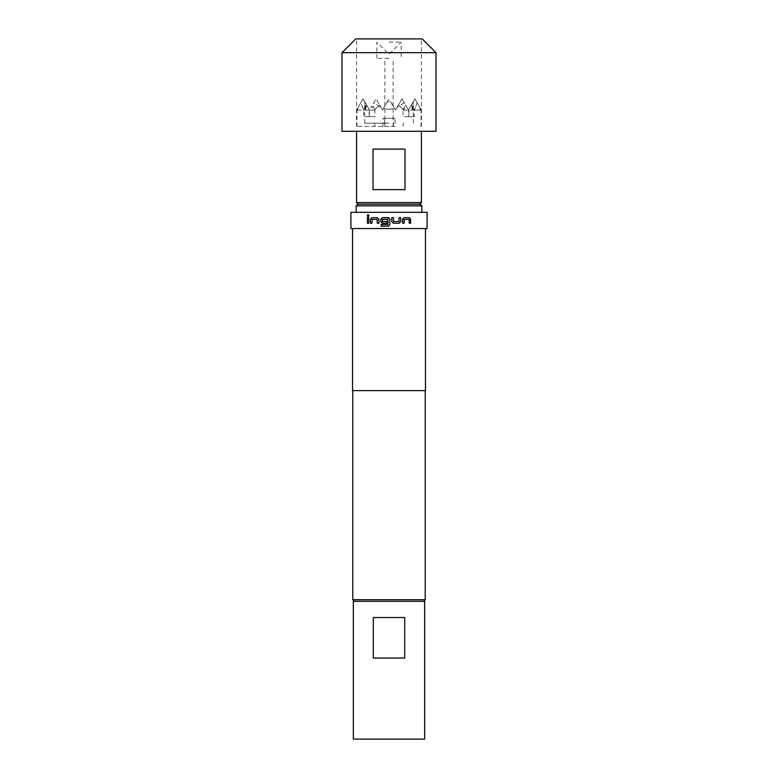 <?xml version="1.0" encoding="UTF-8"?>
<svg xmlns="http://www.w3.org/2000/svg" width="778" height="778" viewBox="0 0 778 778"><rect width="100%" height="100%" fill="white"/><g stroke="black" fill="none" stroke-linecap="round" stroke-linejoin="round"><path stroke-width="0.58" stroke-dasharray="3.89 2.92" d="M368.13 214.64L369.064 215.691L368.13 216.741M389.165 225.931L381.171 226.233M389 226.019L388.261 226.233M387.852 219.367L382.406 219.367L382.406 221.526L387.191 221.526L387.191 223.228L382.338 223.228M385.003 224.531L387.852 224.531M389 42.138L401.156 42.138L389 42.138M389 58.35L376.844 58.35L389 58.35M389 126.425L356.587 126.425L389 126.425M384.546 126.425L393.454 126.425L384.546 126.425L384.546 118.324L393.454 118.324L384.546 118.324M393.454 126.425L393.454 118.324M395.078 126.425L382.922 126.425L395.078 126.425L395.078 118.324L382.922 118.324L395.078 118.324M382.922 126.425L382.922 118.324M389 109.397L394.582 108.55L389 109.397L383.418 108.55L389 109.397M395.487 110.097L394.582 108.55L395.487 110.097L396.868 107.695L395.487 110.097L390.682 101.782L387.318 101.782L390.682 101.782L395.487 110.097L398.443 104.981L395.487 110.097M404.2 102.745L396.868 107.695L404.2 102.745L408.45 110.097L401.963 98.874L398.443 104.981L403.082 109.465L403.082 116.7L408.82 116.7L408.82 109.465L411.406 104.981L408.45 110.097L408.586 116.7L414.314 116.7L414.421 110.097L411.64 104.583L408.45 110.097L406.194 106.187L403.588 110.097L398.443 104.981L401.963 98.874L404.2 102.745M417.173 102.745L414.421 110.097L417.173 102.745L420.032 107.695L414.937 98.874L411.406 104.981L412.428 110.097L411.406 104.981L414.937 98.874L417.173 102.745M420.344 110.097L420.032 107.695L420.344 110.097L420.519 108.55L420.344 110.097L412.428 110.097L413.254 101.782L412.428 110.097L420.344 110.097M414.314 109.863L411.319 105.137L414.937 98.874L420.519 108.55C421.17 109.679 421.17 109.679 420.519 108.55C421.17 109.679 421.17 109.679 420.519 108.55L414.937 98.874L408.586 109.863M382.513 110.097L387.318 101.782L382.513 110.097L379.557 104.981L382.513 110.097L383.418 108.55L382.513 110.097L381.132 107.695L382.513 110.097M374.413 110.097L379.557 104.981L374.918 109.465L374.918 116.7L369.18 116.7L369.18 109.465L366.594 104.981L369.55 110.097L371.806 106.187L374.413 110.097L369.55 110.097L371.806 106.187M369.414 109.863L369.414 116.7L363.686 116.7L363.686 109.863L360.827 102.745L357.968 107.695L357.656 110.097L357.481 108.55C356.83 109.679 356.83 109.679 357.481 108.55C356.83 109.679 356.83 109.679 357.481 108.55L357.656 110.097L365.572 110.097L366.594 104.981L365.572 110.097L364.746 101.782L365.572 110.097L357.656 110.097L357.968 107.695L360.827 102.745L363.579 110.097L366.36 104.583L369.55 110.097L366.36 104.583M364.746 101.782L366.594 104.981L363.063 98.874L357.968 107.695L363.063 98.874L364.746 101.782M389 123.187L364.688 123.187L389 123.187M422.23 38.9L355.77 38.9M425.226 560.646L425.226 570.692M420.198 204.225L357.802 204.225M421.413 202.601L356.587 202.601M389 189.638L404.988 189.638L404.988 149.113L373.012 149.113L373.012 189.638L389 189.638M436.001 131.287L341.999 131.287M436.001 52.68L341.999 52.68M356.178 205.849L421.822 205.849M427.093 212.326L350.907 212.326M404.706 617.538L373.294 617.538L373.294 658.062L404.706 658.062L404.706 617.538L373.294 617.538L404.706 617.538M353.338 601.326L424.662 601.326M353.338 739.1L424.662 739.1M389 601.326L423.602 601.326L389 601.326M425.226 599.712L352.774 599.712M427.093 228.537L350.907 228.537M425.469 390.624L352.531 390.624M389 212.326L421.822 212.326L389 212.326M404.706 658.062L373.294 658.062L404.706 658.062M389 131.287L356.587 131.287L389 131.287M373.012 149.113L404.988 149.113L373.012 149.113M373.012 189.638L404.988 189.638L373.012 189.638M374.918 109.465L372.419 105.137L376.037 98.874L379.557 104.981L376.037 98.874L373.8 102.745L381.132 107.695L373.8 102.745L376.037 98.874L381.132 107.695L376.037 98.874L372.419 105.137M403.082 109.465L405.581 105.137L401.963 98.874L396.868 107.695L401.963 98.874L406.194 106.187M411.319 105.137L408.82 109.465M366.681 105.137L363.063 98.874L369.55 110.097L363.579 110.097L366.681 105.137L369.18 109.465M405.581 105.137L408.45 110.097L411.64 104.583M414.178 110.097L403.588 110.097M390.682 101.782L394.582 108.55L390.682 101.782M383.418 108.55L389 98.874L383.418 108.55M420.032 107.695L414.937 98.874L420.032 107.695M357.481 108.55L363.063 98.874L357.481 108.55M369.18 116.7L363.686 116.7M369.414 116.7L374.918 116.7M408.586 116.7L403.082 116.7M408.82 116.7L414.314 116.7M367.381 217.665L368.801 217.665M368.889 217.665L368.889 223.228L367.381 223.228M377.213 219.367L372.147 219.367L372.049 223.228L370.464 223.228M377.427 217.665L378.944 219.25L378.944 223.228L377.272 223.228M393.347 223.228L391.772 221.633L391.781 217.665M398.988 221.526L399.056 217.665L400.728 217.665M403.957 217.665L402.547 219.25M404.122 223.228L402.547 223.228M402.489 223.228L402.489 219.25M410.619 223.228L409.111 223.228L409.102 219.367M409.014 219.367L404.161 219.367M376.844 58.35L376.844 42.138L389 54.295L401.156 42.138L401.156 58.35M384.867 126.425L384.867 58.35M421.015 109.397L421.015 126.425M364.688 123.187L364.688 101.675M374.821 126.425L374.821 123.187M356.587 126.425L356.587 38.9M421.413 126.425L421.413 38.9M403.179 126.425L403.179 123.187M413.312 123.187L413.312 101.675M356.985 109.397L356.985 126.425M393.133 126.425L393.133 58.35"/><path stroke-width="1.17" d="M367.216 215.691L368.091 214.64L368.976 215.691L368.091 216.751L367.216 215.691M368.13 216.741L367.304 215.691L368.13 214.64M389 226.019L381.171 226.233L381.171 224.531L387.852 224.531L387.969 219.484L382.377 219.367L382.377 221.526L387.181 221.526L387.181 223.228L382.338 223.228L380.782 221.633L380.782 219.25L382.338 217.665L389 217.879L389.856 219.25L389.856 224.638L388.261 226.233L389.856 224.638M382.63 223.228L380.812 221.633L380.812 219.25L382.368 217.665L388.261 217.665L389.856 219.25M381.502 226.233L381.201 224.531L383.447 224.531M383.826 224.531L385.003 224.531M387.852 224.531L387.852 219.367M358.201 204.225L356.587 202.601L421.413 202.601L421.413 131.287M389 149.113L404.988 149.113L404.988 189.638L373.012 189.638L373.012 149.113L389 149.113M341.999 52.68L341.999 131.287L436.001 131.287L436.001 52.68L341.999 52.68L355.77 38.9L422.23 38.9L436.001 52.68M357.802 204.225L420.198 204.225L421.822 205.849L356.178 205.849L357.802 204.225M424.662 601.326L424.662 739.1L353.338 739.1L353.338 601.326L424.662 601.326M354.398 601.326L352.774 599.712L425.226 599.712L425.226 390.624M399.202 223.228L393.357 223.228L391.781 221.633L391.781 217.665L393.474 217.665L393.59 221.526L398.988 221.526L399.095 217.665L400.728 217.665L400.728 221.633L399.202 223.228L393.347 223.228M402.547 223.228L402.547 219.25L404.015 217.665L409.286 217.665L410.619 219.25L410.619 223.228L409.199 223.228L409.102 219.367L404.229 219.367L404.122 223.228L402.547 223.228M389 228.537L427.093 228.537L427.093 212.326L350.907 212.326L350.907 228.537L389 228.537M352.531 228.537L352.531 390.624L425.469 390.624L425.469 228.537M370.464 223.228L370.464 219.25L371.874 217.665L377.379 217.665L378.905 219.25L378.905 223.228L377.272 223.228L377.165 219.367L372.079 219.367L371.972 223.228L370.464 223.228L370.464 219.25M367.381 223.228L367.381 217.665L368.801 217.665L368.801 223.228L367.381 223.228L367.479 217.665M373.294 617.538L404.706 617.538L404.706 658.062L373.294 658.062L373.294 617.538M425.226 570.692L425.226 560.646M370.542 219.25L371.942 217.665L377.427 217.665M377.32 223.228L377.165 219.367M389.846 219.25L389.846 224.638M400.68 217.665L400.728 221.633M400.68 221.633L399.163 223.228M391.772 217.665L393.474 217.665L393.571 221.526L398.939 221.526M404.064 219.484L404.054 223.228M403.957 217.665L409.209 217.665L410.619 219.25M410.521 219.25L410.521 223.228M419.799 204.225L421.413 202.601M356.178 212.326L356.178 205.849M423.602 601.326L425.226 599.712M352.774 599.712L352.774 390.624M421.822 212.326L421.822 205.849M356.587 202.601L356.587 131.287"/></g></svg>
